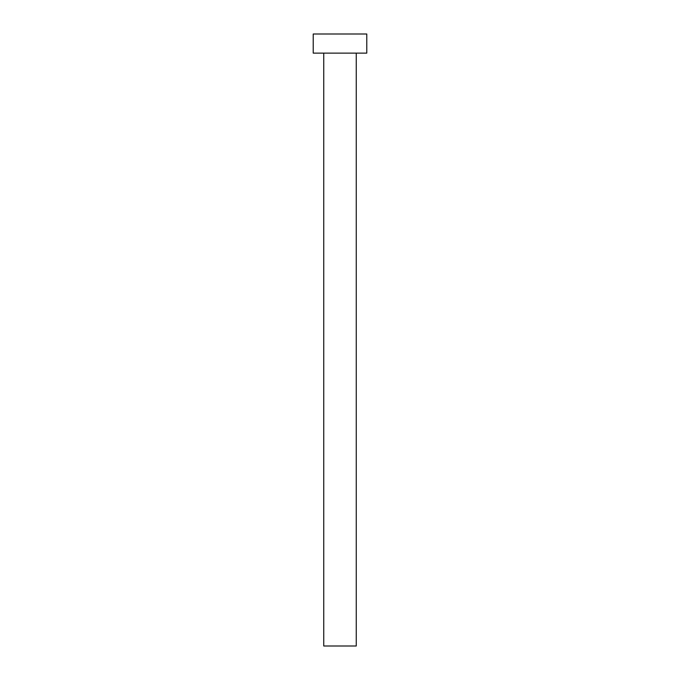 <?xml version="1.0" encoding="UTF-8"?>
<svg xmlns="http://www.w3.org/2000/svg" width="680" height="680" viewBox="0 0 680 680"><rect width="100%" height="100%" fill="white"/><g stroke="black" fill="none" stroke-linecap="round" stroke-linejoin="round"><path stroke-width="1.02" d="M356.252 53.125L356.252 646L323.748 646L323.748 53.125M366.775 53.125L313.225 53.125L313.225 34L366.775 34L366.775 53.125"/></g></svg>

